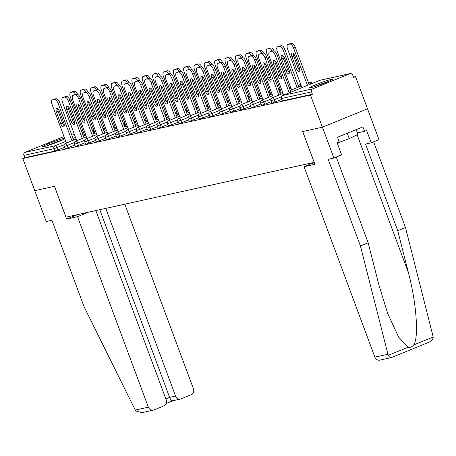 <?xml version="1.0" encoding="UTF-8"?>
<svg xmlns="http://www.w3.org/2000/svg" width="456" height="456" viewBox="0 0 456 456"><rect width="100%" height="100%" fill="white"/><g stroke="black" fill="none" stroke-linecap="round" stroke-linejoin="round"><path stroke-width="0.68" d="M331.284 79.361A12.249 0.809 -20.4 0 0 318.237 83.739A12.249 0.809 -20.4 0 0 309.55 87.814A12.249 0.809 -20.4 0 0 310.775 87.729A12.249 0.809 -20.4 0 0 323.823 83.351A12.249 0.809 -20.4 0 0 332.51 79.276A12.249 0.809 -20.4 0 0 331.284 79.361M64.621 138.231A12.249 0.809 -20.4 0 0 64.182 138.322A12.249 0.809 -20.4 0 0 51.135 142.699A12.249 0.809 -20.4 0 0 42.448 146.775A12.249 0.809 -20.4 0 0 43.673 146.684A12.249 0.809 -20.4 0 0 54.748 143.064A12.249 0.809 -20.4 0 0 64.815 138.749M336.283 157.052L368.163 242.769L360.411 245.932L328.183 159.286L333.889 158.027L341.641 154.863L337.058 142.529L339.161 141.668L337.52 137.267L362.89 126.916L364.526 131.317L366.63 130.462L371.218 142.796L378.976 139.633L355.543 76.631L353.446 77.092M333.889 158.027L322.42 127.19L367.502 108.79L322.42 127.19L302.659 131.55L314.19 162.364M314.127 162.393L65.989 217.164L54.52 186.322L34.759 190.682L22.8 158.523L24.772 157.719L54.811 151.09L53.939 148.736L23.9 155.371L24.772 157.719M23.9 155.371A2.354 2.126 -102.4 0 1 25.052 152.361L62.25 137.182A2.354 2.126 -102.4 0 1 62.563 137.085L64.068 136.754M314.247 162.518L304.027 166.685L314.902 164.285L302.727 131.539L322.42 127.19L310.456 95.03L22.8 158.523M355.543 76.631L353.571 77.434L352.699 75.086A2.354 2.126 77.6 0 0 349.906 73.69L312.708 88.869A2.354 2.126 77.6 0 0 311.556 91.873L312.428 94.221L310.456 95.03M281.614 99.419L272.044 103.136L270.938 100.804L274.141 99.761L275.014 102.115M312.428 94.221L282.389 100.856L281.284 98.519L282.389 100.856M64.382 147.368L54.811 151.09M260.929 103.985L251.359 107.701L250.247 105.37L253.45 104.333L254.323 106.681M240.238 108.551L230.668 112.273L229.556 109.936L232.76 108.898L233.637 111.247M219.547 113.116L209.977 116.839L208.871 114.502L212.074 113.464L212.946 115.813M198.862 117.688L189.291 121.404L188.18 119.073L191.383 118.03L192.255 120.378M178.171 122.254L168.6 125.97L167.489 123.639L170.692 122.596L171.57 124.944M157.48 126.819L147.909 130.536L146.803 128.204L150.007 127.161L150.879 129.515M136.789 131.385L127.224 135.101L126.112 132.77L129.316 131.733L130.188 134.081M116.103 135.951L106.533 139.673L105.421 137.336L108.625 136.298L109.497 138.647M95.412 140.522L85.842 144.238L84.736 141.907L87.94 140.864L88.812 143.212M74.721 145.088L65.157 148.804L64.045 146.473L67.249 145.43L68.121 147.778M85.067 142.802L75.502 146.518L74.391 144.187L77.594 143.15L78.466 145.498M105.758 138.236L96.187 141.953L95.082 139.621L98.279 138.578L99.157 140.932M126.449 133.671L116.879 137.387L115.767 135.056L118.97 134.013L119.842 136.361M147.134 129.105L137.569 132.821L136.458 130.49L139.661 129.447L140.534 131.795M167.825 124.534L158.255 128.256L157.149 125.919L160.347 124.881L161.225 127.23M188.516 119.968L178.946 123.69L177.834 121.353L181.038 120.316L181.91 122.664M209.201 115.402L199.637 119.119L198.525 116.787L201.729 115.744L202.601 118.098M229.892 110.836L220.322 114.553L219.216 112.222L222.414 111.178L223.292 113.533M250.583 106.271L241.013 109.987L239.902 107.656L243.105 106.613L243.977 108.961M271.269 101.705L261.704 105.421L260.593 103.09L263.796 102.047L264.668 104.395M64.267 125.788A3.614 1.545 67.8 0 1 62.5 123.091L58.186 111.492A3.614 1.545 67.8 0 1 57.764 108.824M53.945 99.288A4.708 2.012 67.8 0 1 54.076 99.22A4.708 2.012 67.8 0 1 54.218 99.18L56.139 98.752A4.708 2.012 67.8 0 1 59.77 102.72L58.06 103.415L71.957 140.779M73.661 140.083L59.77 102.72M66.411 143.041L52.155 104.72A4.708 2.012 -112.2 0 1 52.366 99.921A4.708 2.012 -112.2 0 1 52.508 99.875L56.139 98.752M59.525 111.515L63.84 123.114A3.614 1.545 67.8 0 1 63.68 126.796A3.614 1.545 67.8 0 1 60.791 123.793L56.476 112.187A3.614 1.545 67.8 0 1 56.641 108.505A3.614 1.545 67.8 0 1 59.525 111.515M58.06 103.415A4.708 2.012 -112.2 0 0 54.429 99.448M75.633 94.449A4.708 2.012 -112.2 0 0 72.703 91.992L70.777 92.42A4.708 2.012 -112.2 0 0 70.64 92.465A4.708 2.012 -112.2 0 0 70.429 97.265L84.679 135.586M72.703 91.992L74.413 91.297L72.487 91.724L70.777 92.42M74.413 91.297A4.708 2.012 67.8 0 1 77.634 94.312M48.199 145.373A10.602 0.701 159.6 0 1 60.141 140.932M61.378 140.408A12.169 0.804 -20.4 0 0 46.922 145.783M315.301 86.418A10.602 0.701 159.6 0 1 326.912 82.08A10.602 0.701 159.6 0 1 327.243 81.972M328.48 81.447A12.169 0.804 -20.4 0 0 327.721 81.687A12.169 0.804 -20.4 0 0 314.024 86.822M356.199 129.641L357.983 134.429L349.273 138.652L337.252 143.047M347.272 133.283L349.273 138.652M153.301 410.149L141.958 412.651L135.882 411.027L135.255 410.047L84.155 306.911L51.933 220.265L46.233 221.525L34.759 190.682L54.458 186.339L66.633 219.085L77.509 216.685L148.343 407.157A4.708 4.247 77.6 0 0 153.301 410.149A4.708 4.247 77.6 0 0 153.928 409.955L163.915 405.88A4.708 4.247 77.6 0 0 166.223 399.861L95.828 210.575M77.509 216.685L88.538 212.182M173.177 400.607C171.895 401.035 170.698 399.952 169.586 397.37L175.554 396.053A4.708 4.247 77.6 0 0 180.513 399.046A4.708 4.247 77.6 0 0 181.135 398.852L191.127 394.776A4.708 4.247 77.6 0 0 193.429 388.763L124.784 204.185M175.554 396.053L105.758 208.386M66.633 219.085L77.662 214.588M165.859 398.892L169.586 397.37L99.79 209.703M387.953 354.266L388.347 355.304C389.418 357.208 390.461 357.949 391.487 357.515L379.825 360.149A4.708 4.247 -102.4 0 1 374.866 357.156L387.953 354.266L360.411 245.932M368.163 242.769L378.868 284.857L387.765 313.671L398.618 337.144L407.909 347.318C410.069 347.768 411.979 346.987 413.632 344.981C419.035 338.443 416.453 302.522 408.439 272.791L397.74 230.702L365.518 144.056L371.218 142.796M391.339 357.589L428.686 342.336C431.57 341.173 433.075 339.395 433.2 337.001L405.492 227.538L397.74 230.702M405.492 227.538L373.618 141.816M304.027 166.685L374.866 357.156M357.407 132.89L364.526 131.317M74.607 123.502A3.614 1.545 67.8 0 1 72.846 120.811L68.531 109.206A3.614 1.545 67.8 0 1 68.109 106.539M64.29 97.008A4.708 2.012 67.8 0 1 64.421 96.94A4.708 2.012 67.8 0 1 64.564 96.894L66.485 96.472A4.708 2.012 67.8 0 1 70.11 100.434L68.406 101.135L82.297 138.499M84.007 137.797L70.11 100.434M76.756 140.761L62.5 102.435A4.708 2.012 -112.2 0 1 62.711 97.635A4.708 2.012 -112.2 0 1 62.854 97.59L66.485 96.472M69.871 109.229L74.185 120.834A3.614 1.545 67.8 0 1 74.026 124.516A3.614 1.545 67.8 0 1 71.136 121.507L66.821 109.907A3.614 1.545 67.8 0 1 66.981 106.225A3.614 1.545 67.8 0 1 69.871 109.229M68.406 101.135A4.708 2.012 -112.2 0 0 64.775 97.168M84.953 121.216A3.614 1.545 67.8 0 1 83.191 118.526L78.877 106.926A3.614 1.545 67.8 0 1 78.455 104.253M74.636 94.723A4.708 2.012 67.8 0 1 74.767 94.654A4.708 2.012 67.8 0 1 74.904 94.609L76.83 94.187A4.708 2.012 67.8 0 1 80.456 98.154L78.745 98.849L92.642 136.213M94.352 135.517L80.456 98.154M87.096 138.476L72.846 100.155A4.708 2.012 -112.2 0 1 73.057 95.35A4.708 2.012 -112.2 0 1 73.199 95.31L76.83 94.187M80.216 106.949L84.531 118.549A3.614 1.545 67.8 0 1 84.371 122.231A3.614 1.545 67.8 0 1 81.481 119.221L77.167 107.622A3.614 1.545 67.8 0 1 77.326 103.939A3.614 1.545 67.8 0 1 80.216 106.949M78.745 98.849A4.708 2.012 -112.2 0 0 75.12 94.882M95.298 118.936A3.614 1.545 67.8 0 1 93.537 116.24L89.222 104.641A3.614 1.545 67.8 0 1 88.795 101.973M84.976 92.437A4.708 2.012 67.8 0 1 85.107 92.374A4.708 2.012 67.8 0 1 85.249 92.329L87.176 91.901A4.708 2.012 67.8 0 1 90.801 95.868L89.091 96.569L102.988 133.927M104.698 133.232L90.801 95.868M97.441 136.19L83.191 97.869A4.708 2.012 -112.2 0 1 83.402 93.07A4.708 2.012 -112.2 0 1 83.539 93.024L87.176 91.901M90.562 104.663L94.876 116.269A3.614 1.545 67.8 0 1 94.717 119.945A3.614 1.545 67.8 0 1 91.827 116.941L87.512 105.336A3.614 1.545 67.8 0 1 87.672 101.659A3.614 1.545 67.8 0 1 90.562 104.663M89.091 96.569A4.708 2.012 -112.2 0 0 85.466 92.602M105.644 116.65A3.614 1.545 67.8 0 1 103.877 113.96L99.562 102.355A3.614 1.545 67.8 0 1 99.14 99.687M95.321 90.157A4.708 2.012 67.8 0 1 95.452 90.088A4.708 2.012 67.8 0 1 95.595 90.043L97.516 89.621A4.708 2.012 67.8 0 1 101.146 93.588L99.436 94.284L113.333 131.647M115.043 130.952L101.146 93.588M107.787 133.91L93.537 95.583A4.708 2.012 -112.2 0 1 93.748 90.784A4.708 2.012 -112.2 0 1 93.885 90.744L97.516 89.621M100.907 102.383L105.222 113.983A3.614 1.545 67.8 0 1 105.062 117.665A3.614 1.545 67.8 0 1 102.172 114.655L97.858 103.056A3.614 1.545 67.8 0 1 98.017 99.374A3.614 1.545 67.8 0 1 100.907 102.383M99.436 94.284A4.708 2.012 -112.2 0 0 95.811 90.316M115.989 114.37A3.614 1.545 67.8 0 1 114.222 111.674L109.907 100.075A3.614 1.545 67.8 0 1 109.486 97.407M105.667 87.871A4.708 2.012 67.8 0 1 105.798 87.803A4.708 2.012 67.8 0 1 105.94 87.763L107.861 87.335A4.708 2.012 67.8 0 1 111.492 91.303L109.782 91.998L123.679 129.361M125.383 128.666L111.492 91.303M118.132 131.624L103.882 93.303A4.708 2.012 -112.2 0 1 104.088 88.504A4.708 2.012 -112.2 0 1 104.23 88.458L107.861 87.335M111.253 100.098L115.567 111.697A3.614 1.545 67.8 0 1 115.402 115.379A3.614 1.545 67.8 0 1 112.512 112.375L108.203 100.77A3.614 1.545 67.8 0 1 108.363 97.088A3.614 1.545 67.8 0 1 111.253 100.098M109.782 91.998A4.708 2.012 -112.2 0 0 106.157 88.031M85.979 92.169A4.708 2.012 -112.2 0 0 83.049 89.712L81.122 90.134A4.708 2.012 -112.2 0 0 80.98 90.18A4.708 2.012 -112.2 0 0 80.775 94.979L95.025 133.306M83.049 89.712L84.753 89.017L81.122 90.134M84.753 89.017A4.708 2.012 67.8 0 1 87.979 92.032M96.319 89.883A4.708 2.012 -112.2 0 0 93.389 87.427L91.468 87.854A4.708 2.012 -112.2 0 0 91.325 87.894A4.708 2.012 -112.2 0 0 91.114 92.699L105.37 131.02M93.389 87.427L95.099 86.731L93.178 87.153L91.468 87.854M95.099 86.731A4.708 2.012 67.8 0 1 98.319 89.746M106.664 87.603A4.708 2.012 -112.2 0 0 103.734 85.147L101.813 85.568A4.708 2.012 -112.2 0 0 101.671 85.614A4.708 2.012 -112.2 0 0 101.46 90.413L115.716 128.734M103.734 85.147L105.444 84.445L101.813 85.568M105.444 84.445A4.708 2.012 67.8 0 1 108.665 87.461M117.01 85.318A4.708 2.012 -112.2 0 0 114.08 82.861L112.159 83.288A4.708 2.012 -112.2 0 0 112.016 83.328A4.708 2.012 -112.2 0 0 111.805 88.133L126.061 126.454M114.08 82.861L115.79 82.165L113.863 82.587L112.159 83.288M115.79 82.165A4.708 2.012 67.8 0 1 119.01 85.181M127.355 83.032A4.708 2.012 -112.2 0 0 124.425 80.581L122.504 81.003A4.708 2.012 -112.2 0 0 122.362 81.048A4.708 2.012 -112.2 0 0 122.151 85.848L136.401 124.169M124.425 80.581L126.135 79.88L122.504 81.003M126.135 79.88A4.708 2.012 67.8 0 1 129.356 82.895M126.335 112.085A3.614 1.545 67.8 0 1 124.568 109.394L120.253 97.789A3.614 1.545 67.8 0 1 119.831 95.122M116.012 85.591A4.708 2.012 67.8 0 1 116.143 85.523A4.708 2.012 67.8 0 1 116.286 85.477L118.207 85.055A4.708 2.012 67.8 0 1 121.837 89.017L120.127 89.718L134.024 127.081M135.728 126.38L121.837 89.017M128.478 129.344L114.222 91.018A4.708 2.012 -112.2 0 1 114.433 86.218A4.708 2.012 -112.2 0 1 114.576 86.173L118.207 85.055M121.598 97.812L125.907 109.417A3.614 1.545 67.8 0 1 125.748 113.099A3.614 1.545 67.8 0 1 122.858 110.09L118.543 98.49A3.614 1.545 67.8 0 1 118.708 94.808A3.614 1.545 67.8 0 1 121.598 97.812M120.127 89.718A4.708 2.012 -112.2 0 0 116.497 85.751M137.701 80.752A4.708 2.012 -112.2 0 0 134.771 78.295L132.844 78.717A4.708 2.012 -112.2 0 0 132.707 78.763A4.708 2.012 -112.2 0 0 132.496 83.562L146.746 121.889M134.771 78.295L136.481 77.6L132.844 78.717M136.481 77.6A4.708 2.012 67.8 0 1 139.701 80.615M136.675 109.799A3.614 1.545 67.8 0 1 134.913 107.109L130.598 95.509A3.614 1.545 67.8 0 1 130.177 92.842M126.358 83.305A4.708 2.012 67.8 0 1 126.489 83.237A4.708 2.012 67.8 0 1 126.631 83.191L128.552 82.77A4.708 2.012 67.8 0 1 132.177 86.737L130.473 87.432L144.364 124.796M146.074 124.1L132.177 86.737M138.823 127.059L124.568 88.738A4.708 2.012 -112.2 0 1 124.779 83.932A4.708 2.012 -112.2 0 1 124.921 83.893L128.552 82.77M131.938 95.532L136.253 107.131A3.614 1.545 67.8 0 1 136.093 110.814A3.614 1.545 67.8 0 1 133.203 107.804L128.888 96.205A3.614 1.545 67.8 0 1 129.048 92.522A3.614 1.545 67.8 0 1 131.938 95.532M130.473 87.432A4.708 2.012 -112.2 0 0 126.842 83.465M148.046 78.466A4.708 2.012 -112.2 0 0 145.116 76.009L143.19 76.437A4.708 2.012 -112.2 0 0 143.047 76.483A4.708 2.012 -112.2 0 0 142.842 81.282L157.092 119.603M145.116 76.009L146.821 75.314L143.19 76.437M146.821 75.314A4.708 2.012 67.8 0 1 150.047 78.329M147.02 107.519A3.614 1.545 67.8 0 1 145.259 104.823L140.944 93.224A3.614 1.545 67.8 0 1 140.522 90.556M136.703 81.02A4.708 2.012 67.8 0 1 136.834 80.957A4.708 2.012 67.8 0 1 136.971 80.911L138.898 80.484A4.708 2.012 67.8 0 1 142.523 84.451L140.813 85.152L154.709 122.516M156.419 121.815L142.523 84.451M149.163 124.773L134.913 86.452A4.708 2.012 -112.2 0 1 135.124 81.652A4.708 2.012 -112.2 0 1 135.267 81.607L138.898 80.484M142.283 93.246L146.598 104.851A3.614 1.545 67.8 0 1 146.439 108.528A3.614 1.545 67.8 0 1 143.549 105.524L139.234 93.919A3.614 1.545 67.8 0 1 139.393 90.242A3.614 1.545 67.8 0 1 142.283 93.246M140.813 85.152A4.708 2.012 -112.2 0 0 137.188 81.185M158.386 76.186A4.708 2.012 -112.2 0 0 155.456 73.729L153.535 74.151A4.708 2.012 -112.2 0 0 153.393 74.197A4.708 2.012 -112.2 0 0 153.182 78.996L167.437 117.323M155.456 73.729L157.166 73.028L153.535 74.151M157.166 73.028A4.708 2.012 67.8 0 1 160.387 76.044M157.366 105.233A3.614 1.545 67.8 0 1 155.604 102.543L151.289 90.944A3.614 1.545 67.8 0 1 150.862 88.27M147.043 78.74A4.708 2.012 67.8 0 1 147.174 78.671A4.708 2.012 67.8 0 1 147.316 78.626L149.243 78.204A4.708 2.012 67.8 0 1 152.868 82.171L151.158 82.867L165.055 120.23M166.765 119.535L152.868 82.171M159.509 122.493L145.259 84.172A4.708 2.012 -112.2 0 1 145.47 79.367A4.708 2.012 -112.2 0 1 145.606 79.327L149.243 78.204M152.629 90.966L156.944 102.566A3.614 1.545 67.8 0 1 156.784 106.248A3.614 1.545 67.8 0 1 153.894 103.238L149.579 91.639A3.614 1.545 67.8 0 1 149.739 87.957A3.614 1.545 67.8 0 1 152.629 90.966M151.158 82.867A4.708 2.012 -112.2 0 0 147.533 78.899M168.731 73.9A4.708 2.012 -112.2 0 0 165.802 71.444L163.881 71.871A4.708 2.012 -112.2 0 0 163.738 71.911A4.708 2.012 -112.2 0 0 163.527 76.716L177.783 115.037M165.802 71.444L167.512 70.748L165.591 71.17L163.881 71.871M167.512 70.748A4.708 2.012 67.8 0 1 170.732 73.764M167.711 102.953A3.614 1.545 67.8 0 1 165.944 100.257L161.629 88.658A3.614 1.545 67.8 0 1 161.207 85.99M157.388 76.454A4.708 2.012 67.8 0 1 157.519 76.386A4.708 2.012 67.8 0 1 157.662 76.346L159.583 75.918A4.708 2.012 67.8 0 1 163.214 79.885L161.504 80.581L175.4 117.944M177.11 117.249L163.214 79.885M169.854 120.207L155.604 81.886A4.708 2.012 -112.2 0 1 155.815 77.087A4.708 2.012 -112.2 0 1 155.952 77.041L159.583 75.918M162.974 88.681L167.289 100.286A3.614 1.545 67.8 0 1 167.13 103.962A3.614 1.545 67.8 0 1 164.24 100.958L159.925 89.353A3.614 1.545 67.8 0 1 160.084 85.677A3.614 1.545 67.8 0 1 162.974 88.681M161.504 80.581A4.708 2.012 -112.2 0 0 157.879 76.619M179.077 71.615A4.708 2.012 -112.2 0 0 176.147 69.164L174.226 69.586A4.708 2.012 -112.2 0 0 174.084 69.631A4.708 2.012 -112.2 0 0 173.873 74.431L188.129 112.752M176.147 69.164L177.857 68.463L174.226 69.586M177.857 68.463A4.708 2.012 67.8 0 1 181.078 71.478M178.057 100.668A3.614 1.545 67.8 0 1 176.29 97.977L171.975 86.372A3.614 1.545 67.8 0 1 171.553 83.704M167.734 74.174A4.708 2.012 67.8 0 1 167.865 74.106A4.708 2.012 67.8 0 1 168.007 74.06L169.928 73.638A4.708 2.012 67.8 0 1 173.559 77.605L171.849 78.301L185.746 115.664M187.456 114.963L173.559 77.605M180.2 117.927L165.95 79.6A4.708 2.012 -112.2 0 1 166.155 74.801A4.708 2.012 -112.2 0 1 166.297 74.755L169.928 73.638M173.32 86.401L177.635 98A3.614 1.545 67.8 0 1 177.47 101.682A3.614 1.545 67.8 0 1 174.58 98.673L170.27 87.073A3.614 1.545 67.8 0 1 170.43 83.391A3.614 1.545 67.8 0 1 173.32 86.401M171.849 78.301A4.708 2.012 -112.2 0 0 168.224 74.334M189.422 69.335A4.708 2.012 -112.2 0 0 186.493 66.878L184.572 67.3A4.708 2.012 -112.2 0 0 184.429 67.346A4.708 2.012 -112.2 0 0 184.218 72.145L198.468 110.472M186.493 66.878L188.203 66.183L186.276 66.604L184.572 67.3M188.203 66.183A4.708 2.012 67.8 0 1 191.423 69.198M188.402 98.382A3.614 1.545 67.8 0 1 186.635 95.692L182.32 84.092A3.614 1.545 67.8 0 1 181.898 81.424M178.079 71.888A4.708 2.012 67.8 0 1 178.21 71.82A4.708 2.012 67.8 0 1 178.353 71.78L180.274 71.353A4.708 2.012 67.8 0 1 183.905 75.32L182.195 76.015L196.091 113.379M197.796 112.683L183.905 75.32M190.545 115.642L176.29 77.32A4.708 2.012 -112.2 0 1 176.5 72.521A4.708 2.012 -112.2 0 1 176.643 72.475L180.274 71.353M183.665 84.115L187.975 95.714A3.614 1.545 67.8 0 1 187.815 99.397A3.614 1.545 67.8 0 1 184.925 96.387L180.61 84.787A3.614 1.545 67.8 0 1 180.775 81.105A3.614 1.545 67.8 0 1 183.665 84.115M182.195 76.015A4.708 2.012 -112.2 0 0 178.564 72.048M199.768 67.049A4.708 2.012 -112.2 0 0 196.838 64.592L194.911 65.02A4.708 2.012 -112.2 0 0 194.775 65.066A4.708 2.012 -112.2 0 0 194.564 69.865L208.814 108.186M196.838 64.592L198.548 63.897L194.911 65.02M198.548 63.897A4.708 2.012 67.8 0 1 201.769 66.912M198.748 96.102A3.614 1.545 67.8 0 1 196.981 93.412L192.666 81.806A3.614 1.545 67.8 0 1 192.244 79.139M188.425 69.603A4.708 2.012 67.8 0 1 188.556 69.54A4.708 2.012 67.8 0 1 188.698 69.494L190.619 69.067A4.708 2.012 67.8 0 1 194.245 73.034L192.54 73.735L206.431 111.099M208.141 110.398L194.245 73.034M200.891 113.362L186.635 75.035A4.708 2.012 -112.2 0 1 186.846 70.235A4.708 2.012 -112.2 0 1 186.988 70.19L190.619 69.067M194.005 81.829L198.32 93.434A3.614 1.545 67.8 0 1 198.16 97.111A3.614 1.545 67.8 0 1 195.271 94.107L190.956 82.502A3.614 1.545 67.8 0 1 191.115 78.825A3.614 1.545 67.8 0 1 194.005 81.829M192.54 73.735A4.708 2.012 -112.2 0 0 188.909 69.768M210.113 64.769A4.708 2.012 -112.2 0 0 207.184 62.312L205.257 62.734A4.708 2.012 -112.2 0 0 205.114 62.78A4.708 2.012 -112.2 0 0 204.909 67.579L219.159 105.906M207.184 62.312L208.888 61.617L205.257 62.734M208.888 61.617A4.708 2.012 67.8 0 1 212.114 64.632M209.087 93.816A3.614 1.545 67.8 0 1 207.326 91.126L203.011 79.526A3.614 1.545 67.8 0 1 202.589 76.853M198.77 67.323A4.708 2.012 67.8 0 1 198.901 67.254A4.708 2.012 67.8 0 1 199.038 67.209L200.965 66.787A4.708 2.012 67.8 0 1 204.59 70.754L202.88 71.449L216.777 108.813M218.487 108.118L204.59 70.754M211.231 111.076L196.981 72.755A4.708 2.012 -112.2 0 1 197.191 67.95A4.708 2.012 -112.2 0 1 197.334 67.91L200.965 66.787M204.351 79.549L208.666 91.149A3.614 1.545 67.8 0 1 208.506 94.831A3.614 1.545 67.8 0 1 205.616 91.821L201.301 80.222A3.614 1.545 67.8 0 1 201.461 76.54A3.614 1.545 67.8 0 1 204.351 79.549M202.88 71.449A4.708 2.012 -112.2 0 0 199.255 67.482M220.453 62.483A4.708 2.012 -112.2 0 0 217.523 60.027L215.602 60.454A4.708 2.012 -112.2 0 0 215.46 60.494A4.708 2.012 -112.2 0 0 215.249 65.299L229.505 103.62M217.523 60.027L219.233 59.331L217.312 59.753L215.602 60.454M219.233 59.331A4.708 2.012 67.8 0 1 222.454 62.347M219.433 91.536A3.614 1.545 67.8 0 1 217.672 88.84L213.357 77.241A3.614 1.545 67.8 0 1 212.929 74.573M209.11 65.037A4.708 2.012 67.8 0 1 209.241 64.969A4.708 2.012 67.8 0 1 209.384 64.929L211.31 64.501A4.708 2.012 67.8 0 1 214.936 68.468L213.226 69.164L227.122 106.527M228.832 105.832L214.936 68.468M221.576 108.79L207.326 70.469A4.708 2.012 -112.2 0 1 207.537 65.67A4.708 2.012 -112.2 0 1 207.674 65.624L211.31 64.501M214.696 77.263L219.011 88.869A3.614 1.545 67.8 0 1 218.851 92.545A3.614 1.545 67.8 0 1 215.962 89.541L211.647 77.936A3.614 1.545 67.8 0 1 211.806 74.26A3.614 1.545 67.8 0 1 214.696 77.263M213.226 69.164A4.708 2.012 -112.2 0 0 209.6 65.202M230.799 60.198A4.708 2.012 -112.2 0 0 227.869 57.747L225.948 58.168A4.708 2.012 -112.2 0 0 225.805 58.214A4.708 2.012 -112.2 0 0 225.595 63.013L239.85 101.335M227.869 57.747L229.579 57.046L225.948 58.168M229.579 57.046A4.708 2.012 67.8 0 1 232.799 60.061M229.778 89.251A3.614 1.545 67.8 0 1 228.011 86.56L223.702 74.955A3.614 1.545 67.8 0 1 223.275 72.287M219.456 62.757A4.708 2.012 67.8 0 1 219.587 62.689A4.708 2.012 67.8 0 1 219.729 62.643L221.65 62.221A4.708 2.012 67.8 0 1 225.281 66.188L223.571 66.884L237.468 104.247M239.178 103.546L225.281 66.188M231.922 106.51L217.672 68.183A4.708 2.012 -112.2 0 1 217.882 63.384A4.708 2.012 -112.2 0 1 218.019 63.338L221.65 62.221M225.042 74.984L229.357 86.583A3.614 1.545 67.8 0 1 229.197 90.265A3.614 1.545 67.8 0 1 226.307 87.256L221.992 75.656A3.614 1.545 67.8 0 1 222.152 71.974A3.614 1.545 67.8 0 1 225.042 74.984M223.571 66.884A4.708 2.012 -112.2 0 0 219.946 62.917M241.144 57.918A4.708 2.012 -112.2 0 0 238.214 55.461L236.293 55.888A4.708 2.012 -112.2 0 0 236.151 55.928A4.708 2.012 -112.2 0 0 235.94 60.733L250.196 99.055M238.214 55.461L239.924 54.766L238.003 55.187L236.293 55.888M239.924 54.766A4.708 2.012 67.8 0 1 243.145 57.781M240.124 86.971A3.614 1.545 67.8 0 1 238.357 84.274L234.042 72.675A3.614 1.545 67.8 0 1 233.62 70.007M229.801 60.471A4.708 2.012 67.8 0 1 229.932 60.403A4.708 2.012 67.8 0 1 230.075 60.363L231.996 59.935A4.708 2.012 67.8 0 1 235.627 63.903L233.917 64.598L247.813 101.962M249.523 101.266L235.627 63.903M242.267 104.224L228.017 65.903A4.708 2.012 -112.2 0 1 228.222 61.104A4.708 2.012 -112.2 0 1 228.365 61.058L231.996 59.935M235.387 72.698L239.702 84.297A3.614 1.545 67.8 0 1 239.537 87.979A3.614 1.545 67.8 0 1 236.647 84.976L232.338 73.37A3.614 1.545 67.8 0 1 232.497 69.688A3.614 1.545 67.8 0 1 235.387 72.698M233.917 64.598A4.708 2.012 -112.2 0 0 230.291 60.631M251.49 55.632A4.708 2.012 -112.2 0 0 248.56 53.175L246.639 53.603A4.708 2.012 -112.2 0 0 246.496 53.648A4.708 2.012 -112.2 0 0 246.286 58.448L260.536 96.769M248.56 53.175L250.27 52.48L248.343 52.907L246.639 53.603M250.27 52.48A4.708 2.012 67.8 0 1 253.49 55.495M250.469 84.685A3.614 1.545 67.8 0 1 248.702 81.994L244.387 70.389A3.614 1.545 67.8 0 1 243.966 67.722M240.147 58.191A4.708 2.012 67.8 0 1 240.278 58.123A4.708 2.012 67.8 0 1 240.42 58.077L242.341 57.655A4.708 2.012 67.8 0 1 245.972 61.617L244.262 62.318L258.159 99.682M259.863 98.98L245.972 61.617M252.613 101.944L238.357 63.618A4.708 2.012 -112.2 0 1 238.568 58.818A4.708 2.012 -112.2 0 1 238.71 58.773L242.341 57.655M245.733 70.412L250.042 82.017A3.614 1.545 67.8 0 1 249.882 85.699A3.614 1.545 67.8 0 1 246.992 82.69L242.677 71.09A3.614 1.545 67.8 0 1 242.843 67.408A3.614 1.545 67.8 0 1 245.733 70.412M244.262 62.318A4.708 2.012 -112.2 0 0 240.631 58.351M261.835 53.352A4.708 2.012 -112.2 0 0 258.905 50.895L256.979 51.317A4.708 2.012 -112.2 0 0 256.842 51.363A4.708 2.012 -112.2 0 0 256.631 56.162L270.881 94.489M258.905 50.895L260.615 50.2L256.979 51.317M260.615 50.2A4.708 2.012 67.8 0 1 263.836 53.215M260.815 82.399A3.614 1.545 67.8 0 1 259.048 79.709L254.733 68.109A3.614 1.545 67.8 0 1 254.311 65.436M250.492 55.906A4.708 2.012 67.8 0 1 250.623 55.837A4.708 2.012 67.8 0 1 250.766 55.792L252.687 55.37A4.708 2.012 67.8 0 1 256.312 59.337L254.608 60.032L268.498 97.396M270.208 96.7L256.312 59.337M262.958 99.659L248.702 61.338A4.708 2.012 -112.2 0 1 248.913 56.533A4.708 2.012 -112.2 0 1 249.056 56.493L252.687 55.37M256.072 68.132L260.387 79.732A3.614 1.545 67.8 0 1 260.228 83.414A3.614 1.545 67.8 0 1 257.338 80.404L253.023 68.805A3.614 1.545 67.8 0 1 253.183 65.122A3.614 1.545 67.8 0 1 256.072 68.132M254.608 60.032A4.708 2.012 -112.2 0 0 250.977 56.065M272.181 51.066A4.708 2.012 -112.2 0 0 269.251 48.61L267.324 49.037A4.708 2.012 -112.2 0 0 267.182 49.077A4.708 2.012 -112.2 0 0 266.977 53.882L281.227 92.203M269.251 48.61L270.955 47.914L269.034 48.336L267.324 49.037M270.955 47.914A4.708 2.012 67.8 0 1 274.181 50.929M271.155 80.119A3.614 1.545 67.8 0 1 269.393 77.423L265.078 65.824A3.614 1.545 67.8 0 1 264.657 63.156M260.838 53.62A4.708 2.012 67.8 0 1 260.969 53.557A4.708 2.012 67.8 0 1 261.106 53.512L263.032 53.084A4.708 2.012 67.8 0 1 266.657 57.051L264.947 57.752L278.844 95.11M280.554 94.415L266.657 57.051M273.298 97.373L259.048 59.052A4.708 2.012 -112.2 0 1 259.259 54.253A4.708 2.012 -112.2 0 1 259.401 54.207L263.032 53.084M266.418 65.846L270.733 77.452A3.614 1.545 67.8 0 1 270.573 81.128A3.614 1.545 67.8 0 1 267.683 78.124L263.368 66.519A3.614 1.545 67.8 0 1 263.528 62.842A3.614 1.545 67.8 0 1 266.418 65.846M264.947 57.752A4.708 2.012 -112.2 0 0 261.322 53.785M289.007 69.996L284.692 58.391A3.614 1.545 -112.2 0 0 281.802 55.387A3.614 1.545 -112.2 0 0 281.637 59.063L285.952 70.669A3.614 1.545 -112.2 0 0 288.842 73.672A3.614 1.545 -112.2 0 0 289.007 69.996M297.118 87.66L283.222 50.297A4.708 2.012 -112.2 0 0 279.591 46.33L277.67 46.751A4.708 2.012 -112.2 0 0 277.527 46.797A4.708 2.012 -112.2 0 0 277.322 51.596L291.572 89.917M298.822 86.959L284.932 49.596L283.222 50.297M279.591 46.33L281.301 45.628L277.67 46.751M282.925 55.7A3.614 1.545 -112.2 0 0 283.347 58.368L287.662 69.967A3.614 1.545 -112.2 0 0 289.429 72.664M281.301 45.628A4.708 2.012 67.8 0 1 284.932 49.596M281.5 77.834A3.614 1.545 67.8 0 1 279.739 75.143L275.424 63.538A3.614 1.545 67.8 0 1 274.996 60.87M271.177 51.34A4.708 2.012 67.8 0 1 271.314 51.271A4.708 2.012 67.8 0 1 271.451 51.226L273.378 50.804A4.708 2.012 67.8 0 1 277.003 54.771L275.293 55.467L289.19 92.83M290.899 92.135L277.003 54.771M283.643 95.093L269.393 56.766A4.708 2.012 -112.2 0 1 269.604 51.967A4.708 2.012 -112.2 0 1 269.747 51.927L273.378 50.804M276.763 63.566L281.078 75.166A3.614 1.545 67.8 0 1 280.919 78.848A3.614 1.545 67.8 0 1 278.029 75.838L273.714 64.239A3.614 1.545 67.8 0 1 273.874 60.557A3.614 1.545 67.8 0 1 276.763 63.566M275.293 55.467A4.708 2.012 -112.2 0 0 271.668 51.499M299.347 67.71L295.032 56.111A3.614 1.545 -112.2 0 0 292.142 53.101A3.614 1.545 -112.2 0 0 291.982 56.783L296.297 68.383A3.614 1.545 -112.2 0 0 299.187 71.392A3.614 1.545 -112.2 0 0 299.347 67.71M307.458 85.375L293.567 48.011A4.708 2.012 -112.2 0 0 289.936 44.044L288.015 44.471A4.708 2.012 -112.2 0 0 287.873 44.511A4.708 2.012 -112.2 0 0 287.662 49.316L301.918 87.637M309.168 84.679L295.277 47.316L293.567 48.011M289.936 44.044L291.646 43.348L289.725 43.77L288.015 44.471M293.271 53.415A3.614 1.545 -112.2 0 0 293.692 56.088L298.007 67.688A3.614 1.545 -112.2 0 0 299.774 70.378M291.646 43.348A4.708 2.012 67.8 0 1 295.277 47.316M25.052 152.361L55.09 145.732L65.784 141.366M73.04 138.407L75.502 137.398M82.758 134.44L84.058 133.91M83.528 132.485L82.143 132.793M74.425 134.497L71.803 135.073L74.413 134.469M64.079 136.777L62.25 137.182M64.057 144.791L53.939 148.736A2.354 2.126 -102.4 0 1 55.09 145.732A2.354 1.009 67.8 0 1 56.903 147.715L57.775 150.064M349.906 73.69L319.867 80.319L282.669 95.498L312.708 88.869M311.556 91.873L281.517 98.502A2.354 2.126 77.6 0 1 282.669 95.498A2.354 1.009 -112.2 0 0 282.6 95.521A2.354 1.009 -112.2 0 0 282.498 95.578M350.219 73.593L320.18 80.222A2.354 2.126 77.6 0 0 319.867 80.319A2.354 1.009 -112.2 0 0 319.798 80.341A2.354 1.009 -112.2 0 0 319.73 80.376M92.505 130.553A2.354 1.009 67.8 0 1 93.799 131.864M74.402 142.511L67.249 145.43A2.354 1.009 67.8 0 0 65.436 143.446A2.354 1.009 -112.2 0 0 65.362 143.469A2.354 1.009 -112.2 0 0 65.259 143.526M84.748 140.226L77.594 143.15A2.354 1.009 67.8 0 0 75.776 141.166A2.354 1.009 -112.2 0 0 75.707 141.183A2.354 1.009 -112.2 0 0 75.605 141.246M95.093 137.946L87.94 140.864A2.354 1.009 67.8 0 0 86.121 138.88A2.354 1.009 -112.2 0 0 86.053 138.903A2.354 1.009 -112.2 0 0 85.95 138.96M105.439 135.66L98.279 138.578A2.354 1.009 67.8 0 0 96.467 136.595A2.354 1.009 -112.2 0 0 96.398 136.618A2.354 1.009 -112.2 0 0 96.296 136.675M115.784 133.38L108.625 136.298A2.354 1.009 67.8 0 0 106.812 134.315A2.354 1.009 -112.2 0 0 106.744 134.338A2.354 1.009 -112.2 0 0 106.641 134.395M126.124 131.094L118.97 134.013A2.354 1.009 67.8 0 0 117.158 132.029A2.354 1.009 -112.2 0 0 117.084 132.052A2.354 1.009 -112.2 0 0 116.987 132.109M136.469 128.809L129.316 131.733A2.354 1.009 67.8 0 0 127.503 129.749A2.354 1.009 -112.2 0 0 127.429 129.772A2.354 1.009 -112.2 0 0 127.327 129.829M146.815 126.529L139.661 129.447A2.354 1.009 67.8 0 0 137.843 127.463A2.354 1.009 -112.2 0 0 137.775 127.486A2.354 1.009 -112.2 0 0 137.672 127.543M157.16 124.243L150.007 127.161A2.354 1.009 67.8 0 0 148.189 125.178A2.354 1.009 -112.2 0 0 148.12 125.2A2.354 1.009 -112.2 0 0 148.018 125.263M167.506 121.963L160.347 124.881A2.354 1.009 67.8 0 0 158.534 122.898A2.354 1.009 -112.2 0 0 158.466 122.92A2.354 1.009 -112.2 0 0 158.363 122.977M177.851 119.677L170.692 122.596A2.354 1.009 67.8 0 0 168.88 120.612A2.354 1.009 -112.2 0 0 168.811 120.635A2.354 1.009 -112.2 0 0 168.709 120.692M188.191 117.391L181.038 120.316A2.354 1.009 67.8 0 0 179.225 118.332A2.354 1.009 -112.2 0 0 179.151 118.355A2.354 1.009 -112.2 0 0 179.054 118.412M198.537 115.111L191.383 118.03A2.354 1.009 67.8 0 0 189.571 116.046A2.354 1.009 -112.2 0 0 189.496 116.069A2.354 1.009 -112.2 0 0 189.394 116.126M208.882 112.826L201.729 115.744A2.354 1.009 67.8 0 0 199.91 113.766A2.354 1.009 -112.2 0 0 199.842 113.783A2.354 1.009 -112.2 0 0 199.739 113.846M219.228 110.546L212.074 113.464A2.354 1.009 67.8 0 0 210.256 111.481A2.354 1.009 -112.2 0 0 210.187 111.503A2.354 1.009 -112.2 0 0 210.085 111.56M229.573 108.26L222.414 111.178A2.354 1.009 67.8 0 0 220.601 109.195A2.354 1.009 -112.2 0 0 220.533 109.218A2.354 1.009 -112.2 0 0 220.43 109.275M239.919 105.974L232.76 108.898A2.354 1.009 67.8 0 0 230.947 106.915A2.354 1.009 -112.2 0 0 230.878 106.938A2.354 1.009 -112.2 0 0 230.776 106.995M250.258 103.694L243.105 106.613A2.354 1.009 67.8 0 0 241.292 104.629A2.354 1.009 -112.2 0 0 241.218 104.652A2.354 1.009 -112.2 0 0 241.121 104.709M260.604 101.409L253.45 104.333A2.354 1.009 67.8 0 0 251.638 102.349A2.354 1.009 -112.2 0 0 251.564 102.366A2.354 1.009 -112.2 0 0 251.467 102.429M270.95 99.129L263.796 102.047A2.354 1.009 67.8 0 0 261.983 100.064A2.354 1.009 -112.2 0 0 261.909 100.086A2.354 1.009 -112.2 0 0 261.807 100.143M281.295 96.843L274.141 99.761A2.354 1.009 67.8 0 0 272.323 97.778A2.354 1.009 -112.2 0 0 272.255 97.801A2.354 1.009 -112.2 0 0 272.152 97.858M102.851 128.267A2.354 1.009 67.8 0 1 104.145 129.584M113.196 125.987A2.354 1.009 67.8 0 1 114.49 127.298M123.542 123.701A2.354 1.009 67.8 0 1 124.836 125.018M133.887 121.421A2.354 1.009 67.8 0 1 135.181 122.732M144.227 119.136A2.354 1.009 67.8 0 1 145.521 120.447M154.573 116.856A2.354 1.009 67.8 0 1 155.866 118.167M164.918 114.57A2.354 1.009 67.8 0 1 166.212 115.881M175.264 112.284A2.354 1.009 67.8 0 1 176.557 113.601M185.609 110.004A2.354 1.009 67.8 0 1 186.903 111.315M195.955 107.719A2.354 1.009 67.8 0 1 197.248 109.03M206.294 105.439A2.354 1.009 67.8 0 1 207.588 106.75M216.64 103.153A2.354 1.009 67.8 0 1 217.934 104.464M226.985 100.867A2.354 1.009 67.8 0 1 228.279 102.184M237.331 98.587A2.354 1.009 67.8 0 1 238.625 99.898M247.676 96.301A2.354 1.009 67.8 0 1 248.97 97.618M258.022 94.021A2.354 1.009 67.8 0 1 259.316 95.332M268.362 91.736A2.354 1.009 67.8 0 1 269.656 93.047M278.707 89.45A2.354 1.009 67.8 0 1 280.001 90.767M289.053 87.17A2.354 1.009 67.8 0 1 290.347 88.481M300.692 86.201A2.354 1.009 67.8 0 0 299.182 84.884A2.354 1.009 -112.2 0 0 299.107 84.907A2.354 1.009 -112.2 0 0 299.045 84.941M311.038 83.915A2.354 1.009 67.8 0 0 309.521 82.604A2.354 1.009 -112.2 0 0 309.453 82.621A2.354 1.009 -112.2 0 0 309.385 82.656M54.218 99.18L52.508 99.875M60.791 123.793L62.5 123.091M56.476 112.187L58.186 111.492M135.255 410.047L148.343 407.157M388.347 355.304L407.909 347.318M413.632 344.981L433.2 337.001M357.133 134.839L408.439 272.791M64.564 96.894L62.854 97.59M71.136 121.507L72.846 120.811M66.821 109.907L68.531 109.206M74.904 94.609L73.199 95.31M81.481 119.221L83.191 118.526M77.167 107.622L78.877 106.926M85.249 92.329L83.539 93.024M91.827 116.941L93.537 116.24M87.512 105.336L89.222 104.641M95.595 90.043L93.885 90.744M102.172 114.655L103.877 113.96M97.858 103.056L99.562 102.355M105.94 87.763L104.23 88.458M112.512 112.375L114.222 111.674M108.203 100.77L109.907 100.075M116.286 85.477L114.576 86.173M122.858 110.09L124.568 109.394M118.543 98.49L120.253 97.789M126.631 83.191L124.921 83.893M133.203 107.804L134.913 107.109M128.888 96.205L130.598 95.509M136.971 80.911L135.267 81.607M143.549 105.524L145.259 104.823M139.234 93.919L140.944 93.224M147.316 78.626L145.606 79.327M153.894 103.238L155.604 102.543M149.579 91.639L151.289 90.944M157.662 76.346L155.952 77.041M164.24 100.958L165.944 100.257M159.925 89.353L161.629 88.658M168.007 74.06L166.297 74.755M174.58 98.673L176.29 97.977M170.27 87.073L171.975 86.372M178.353 71.78L176.643 72.475M184.925 96.387L186.635 95.692M180.61 84.787L182.32 84.092M188.698 69.494L186.988 70.19M195.271 94.107L196.981 93.412M190.956 82.502L192.666 81.806M199.038 67.209L197.334 67.91M205.616 91.821L207.326 91.126M201.301 80.222L203.011 79.526M209.384 64.929L207.674 65.624M215.962 89.541L217.672 88.84M211.647 77.936L213.357 77.241M219.729 62.643L218.019 63.338M226.307 87.256L228.011 86.56M221.992 75.656L223.702 74.955M230.075 60.363L228.365 61.058M236.647 84.976L238.357 84.274M232.338 73.37L234.042 72.675M240.42 58.077L238.71 58.773M246.992 82.69L248.702 81.994M242.677 71.09L244.387 70.389M250.766 55.792L249.056 56.493M257.338 80.404L259.048 79.709M253.023 68.805L254.733 68.109M261.106 53.512L259.401 54.207M267.683 78.124L269.393 77.423M263.368 66.519L265.078 65.824M287.662 69.967L285.952 70.669M283.347 58.368L281.637 59.063M271.451 51.226L269.747 51.927M278.029 75.838L279.739 75.143M273.714 64.239L275.424 63.538M298.007 67.688L296.297 68.383M293.692 56.088L291.982 56.783M82.137 132.764L83.516 132.462M94.01 130.581A2.354 2.354 0 0 0 92.602 130.456M104.356 128.296A2.354 2.354 0 0 0 102.828 128.199M94.398 131.619L93.098 132.149M85.848 135.113L83.38 136.116M76.129 139.074L65.362 143.469A2.354 2.354 0 0 0 64.045 146.473M114.701 126.016A2.354 2.354 0 0 0 113.168 125.919M104.743 129.339L103.444 129.869M96.193 132.827L93.725 133.836M86.475 136.794L75.707 141.183A2.354 2.354 0 0 0 74.391 144.187M125.047 123.73A2.354 2.354 0 0 0 123.513 123.633M115.089 127.053L113.789 127.583M106.539 130.541L104.071 131.55M96.82 134.509L86.053 138.903A2.354 2.354 0 0 0 84.736 141.907M135.392 121.444A2.354 2.354 0 0 0 133.859 121.353M125.434 124.773L124.135 125.303M116.879 128.261L114.416 129.265M107.16 132.229L96.398 136.618A2.354 2.354 0 0 0 95.082 139.621M145.732 119.164A2.354 2.354 0 0 0 144.204 119.067M135.78 122.487L134.48 123.017M127.224 125.976L124.762 126.985M117.505 129.943L106.744 134.338A2.354 2.354 0 0 0 105.421 137.336M156.077 116.879A2.354 2.354 0 0 0 154.55 116.782M146.119 120.207L144.826 120.732M137.569 123.696L135.107 124.699M127.851 127.657L117.084 132.052A2.354 2.354 0 0 0 115.767 135.056M166.423 114.599A2.354 2.354 0 0 0 164.895 114.502M156.465 117.922L155.165 118.452M147.915 121.41L145.447 122.419M138.196 125.377L127.429 129.772A2.354 2.354 0 0 0 126.112 132.77M176.768 112.313A2.354 2.354 0 0 0 175.235 112.216M166.81 115.636L165.511 116.166M158.26 119.13L155.792 120.133M148.542 123.091L137.775 127.486A2.354 2.354 0 0 0 136.458 130.49M187.114 110.027A2.354 2.354 0 0 0 185.581 109.936M177.156 113.356L175.856 113.886M168.606 116.844L166.138 117.847M158.887 120.811L148.12 125.2A2.354 2.354 0 0 0 146.803 128.204M197.459 107.747A2.354 2.354 0 0 0 195.926 107.65M187.501 111.07L186.202 111.6M178.946 114.559L176.483 115.567M169.227 118.526L158.466 122.92A2.354 2.354 0 0 0 157.149 125.919M207.799 105.461A2.354 2.354 0 0 0 206.272 105.364M197.847 108.79L196.547 109.32M189.291 112.279L186.829 113.282M179.573 116.246L168.811 120.635A2.354 2.354 0 0 0 167.489 123.639M218.145 103.181A2.354 2.354 0 0 0 216.617 103.084M208.187 106.504L206.893 107.035M199.637 109.993L197.174 111.002M189.918 113.96L179.151 118.355A2.354 2.354 0 0 0 177.834 121.353M228.49 100.896A2.354 2.354 0 0 0 226.963 100.799M218.532 104.219L217.233 104.749M209.982 107.713L207.514 108.716M200.264 111.674L189.496 116.069A2.354 2.354 0 0 0 188.18 119.073M238.836 98.616A2.354 2.354 0 0 0 237.302 98.519M228.878 101.939L227.578 102.469M220.328 105.427L217.86 106.436M210.609 109.394L199.842 113.783A2.354 2.354 0 0 0 198.525 116.787M249.181 96.33A2.354 2.354 0 0 0 247.648 96.233M239.223 99.653L237.924 100.183M230.673 103.141L228.205 104.15M220.955 107.109L210.187 111.503A2.354 2.354 0 0 0 208.871 114.502M259.527 94.044A2.354 2.354 0 0 0 257.993 93.953M249.569 97.373L248.269 97.903M241.013 100.861L238.551 101.865M231.295 104.829L220.533 109.218A2.354 2.354 0 0 0 219.216 112.222M269.866 91.764A2.354 2.354 0 0 0 268.339 91.667M259.914 95.087L258.615 95.617M251.359 98.576L248.896 99.585M241.64 102.543L230.878 106.938A2.354 2.354 0 0 0 229.556 109.936M280.212 89.479A2.354 2.354 0 0 0 278.684 89.382M270.254 92.802L268.96 93.332M261.704 96.296L259.242 97.299M251.986 100.257L241.218 104.652A2.354 2.354 0 0 0 239.902 107.656M290.557 87.199A2.354 2.354 0 0 0 289.03 87.102M280.6 90.522L279.306 91.052M272.05 94.01L269.581 95.019M262.331 97.977L251.564 102.366A2.354 2.354 0 0 0 250.247 105.37M300.903 84.913A2.354 2.354 0 0 0 299.107 84.907L298.201 85.278M290.945 88.236L289.645 88.766M282.395 91.724L279.927 92.733M272.677 95.692L261.909 100.086A2.354 2.354 0 0 0 260.593 103.09M312.252 83.419A2.354 2.354 0 0 0 309.453 82.621L308.541 82.992M301.291 85.956L290.272 90.448M283.022 93.412L272.255 97.801A2.354 2.354 0 0 0 270.938 100.804M320.18 80.222A2.354 2.354 0 0 0 319.798 80.341L282.6 95.521A2.354 2.354 0 0 0 281.284 98.519M54.076 99.22L52.366 99.921M72.344 91.764L70.64 92.465M180.513 399.046L172.858 400.733M172.949 400.716L166.223 403.463M64.421 96.94L62.711 97.635M74.767 94.654L73.057 95.35M85.107 92.374L83.402 93.07M95.452 90.088L93.748 90.784M105.798 87.803L104.088 88.504M82.69 89.484L80.98 90.18M93.035 87.199L91.325 87.894M103.381 84.919L101.671 85.614M113.726 82.633L112.016 83.328M124.072 80.347L122.362 81.048M116.143 85.523L114.433 86.218M134.412 78.067L132.707 78.763M126.489 83.237L124.779 83.932M144.757 75.781L143.047 76.483M136.834 80.957L135.124 81.652M155.103 73.501L153.393 74.197M147.174 78.671L145.47 79.367M165.448 71.216L163.738 71.911M157.519 76.386L155.815 77.087M175.794 68.93L174.084 69.631M167.865 74.106L166.155 74.801M186.139 66.65L184.429 67.346M178.21 71.82L176.5 72.521M196.479 64.364L194.775 65.066M188.556 69.54L186.846 70.235M206.825 62.084L205.114 62.78M198.901 67.254L197.191 67.95M217.17 59.799L215.46 60.494M209.241 64.969L207.537 65.67M227.515 57.519L225.805 58.214M219.587 62.689L217.882 63.384M237.861 55.233L236.151 55.928M229.932 60.403L228.222 61.104M248.206 52.947L246.496 53.648M240.278 58.123L238.568 58.818M258.546 50.667L256.842 51.363M250.623 55.837L248.913 56.533M268.892 48.382L267.182 49.077M260.969 53.557L259.259 54.253M279.237 46.102L277.527 46.797M271.314 51.271L269.604 51.967M289.583 43.816L287.873 44.511"/></g></svg>
